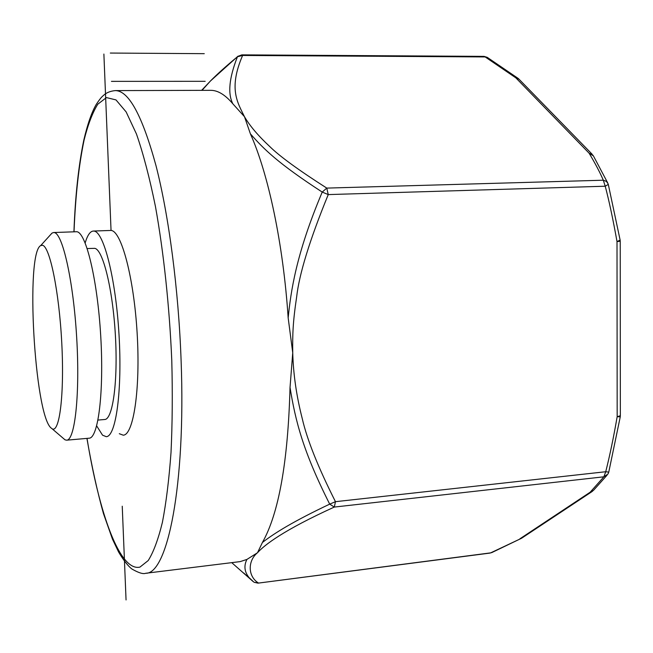 <?xml version="1.0" encoding="UTF-8"?>
<svg xmlns="http://www.w3.org/2000/svg" width="653" height="653" viewBox="0 0 653 653"><rect width="100%" height="100%" fill="white"/><g stroke="black" fill="none" stroke-linecap="round" stroke-linejoin="round"><path stroke-width="0.98" d="M103.884 54.044L111.043 230.444C121.36 230.901 133.906 277.59 137.154 333.405C140.509 389.229 133.473 435.208 123.213 435.176L119.303 433.706M107.965 154.663L111.043 230.444L93.322 231.048C90.147 231.301 87.429 235.268 85.168 242.94M620.236 241.267L620.342 415.7L617.167 416.72L620.26 416.818L620.342 415.83M608.318 184.497L620.13 240.092L617.012 241.586L620.236 241.235L620.154 240.206M607.094 475.147L593.463 490.387L590.141 492.231L603.886 476.804L334.303 507.063L335.462 501.684L605.731 471.727C609.845 455.435 613.657 437.102 617.167 416.712L617.012 241.586C613.053 219.408 609.127 200.953 605.225 186.219L608.294 184.383L608.131 183.86L606.368 181.395L603.315 180.212L605.225 186.219L328.247 194.586C309.751 239.822 299.205 273.982 296.625 297.082C292.911 321.962 292.487 334.14 292.74 352.783C293.303 374.12 296.478 396.077 302.266 418.663C307.13 439.787 318.191 467.466 335.462 501.684L329.7 504.132C293.76 521.167 274.644 532.97 262.424 542.472C278.807 513.397 288.006 461.728 290.03 387.449C295.466 420.907 302.886 450.97 329.7 504.132L334.303 507.063C283.835 530.032 264.555 544.831 257.494 552.74L262.424 542.472M201.606 90.351L210.446 80.996C217.465 73.887 226.46 65.806 237.447 56.754L242.614 55.456C228.101 89.053 237.847 102.986 244.475 116.707L250.401 133.849C263.902 149.235 277.941 163.274 322.223 192.08L328.247 194.586L326.778 188.097L322.223 192.08C295.793 254.703 290.887 291.654 288.161 317.84L292.74 352.783L290.03 387.449M237.986 56.191L237.447 56.754C229.089 78.05 227.579 93.754 232.909 103.884L244.475 116.707C249.756 125.792 258.115 135.669 269.542 146.329C279.37 156.091 298.454 170.017 326.778 188.097L603.315 180.212C599.968 172.425 595.234 163.421 589.112 153.202L593.406 155.887L607.665 182.824M592.948 155.153L589.112 153.202L515.846 77.854L485.171 56.933L487.26 57.366L518 78.303M232.909 103.884C225.22 94.767 217.776 90.245 210.584 90.326L115.328 90.596C110.422 91.061 106.529 92.612 103.656 95.248C101.607 97.158 101.068 97.273 96.269 104.366C91.698 112.21 87.559 124.062 83.845 139.922C78.564 165.364 75.258 195.973 73.928 231.774M288.161 317.84C283.255 243.7 268.269 173.616 250.401 133.849M487.26 57.366L484.053 56.378L485.163 56.933L242.614 55.456L241.847 54.868L237.741 56.395L210.446 80.996L202.03 90.351M86.922 438.392C91.714 466.128 97.232 491.203 103.468 513.617L112.479 539.174L118.609 552.03C125.605 563.874 130.869 568.371 132.077 569.114C138.705 572.893 143.236 574.281 145.668 573.277L240.206 561.604L246.907 559.433L257.494 552.74C247.846 560.511 247.479 576.142 258.368 582.966L254.115 582.296M246.907 559.433C243.7 565.849 244.434 571.93 249.128 577.676L253.625 581.905M231.733 562.649L253.331 581.717M254.099 582.288L258.025 583.145L490.656 552.871L521.42 538.341M620.252 416.867L608.759 472.127L605.731 471.727L603.886 476.804L607.992 473.988M518.458 78.67L515.846 77.846L519.07 79.258L592.108 154.19M250.923 579.578L243.7 572.983M490.656 552.871L491.848 552.56L490.656 552.862M591.977 491.627L521.951 538.007L519.861 538.831L590.132 492.231L592.573 491.211M93.322 231.048L93.975 231.08C103.713 231.562 115.736 278.488 119.009 334.556C122.397 390.633 115.924 436.767 106.243 436.677L102.537 435.176L96.677 425.895M87.208 248.556L94.701 248.344C102.872 249.356 112.732 288.806 115.369 335.038C118.111 381.279 112.789 419.52 104.7 419.504L97.991 420.067M50.183 235.113L52.028 233.08L53.603 232.533L76.76 231.725C85.91 232.231 97.403 279.394 100.709 335.715C104.121 392.053 98.219 438.334 89.126 438.196L66.647 440.179L65.022 439.828L62.957 438.057M53.603 232.533L54.166 232.574C62.533 233.105 73.316 280.578 76.662 337.242C80.107 393.914 74.973 440.408 66.647 440.179M42.461 245.275C49.726 246.173 59.121 291.377 61.757 342.735C64.484 394.118 59.562 433.274 52.175 428.817L50.861 427.805C34.429 413.202 25.353 253.209 40.666 245.618L42.461 245.275M204.267 53.668L110.3 53.056M205.173 81.315L111.443 81.364M122.242 506.222L126.053 599.944M87.02 438.383C99.191 513.568 119.826 571.84 139.946 567.106L148.215 560.552C153.471 552.209 158.197 539.492 162.393 522.392C166.164 502.834 169.037 479.547 171.013 452.521C172.376 423.74 172.629 393.008 171.772 360.334C169.453 306.273 163.691 252.401 155.455 206.544C149.594 177.763 143.26 153.569 136.444 133.971L126.135 111.916L115.989 99.909L106.439 97.591L97.811 104.178C92.579 112.553 88.033 124.413 84.155 139.758C78.85 165.201 75.479 195.867 74.026 231.766M145.668 573.277C167.348 574.338 185.868 485.775 181.11 360.709C178.563 289.312 168.841 215.653 155.994 165.65C142.321 115.671 128.763 90.653 115.328 90.596M608.008 473.956L608.751 472.168M518.694 78.858L518.27 78.507M241.847 54.868L484.053 56.378M258.025 583.145L490.142 553.067M491.848 552.56L521.592 538.243M52.175 428.817L65.022 439.828M40.666 245.618L52.028 233.08"/></g></svg>
